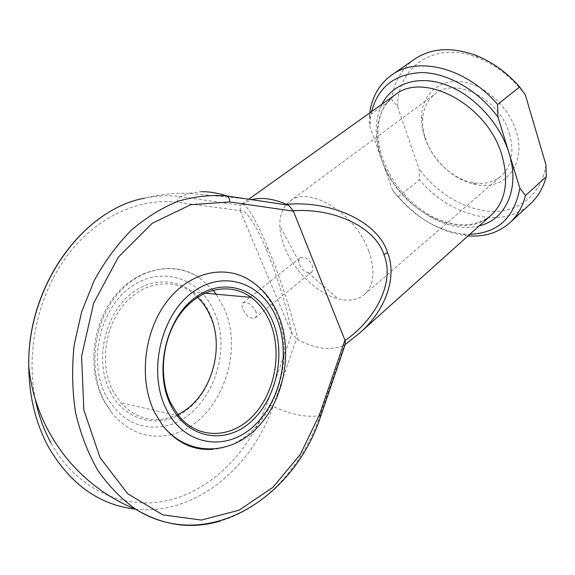 <?xml version="1.0" encoding="UTF-8"?>
<svg xmlns="http://www.w3.org/2000/svg" width="575" height="575" viewBox="0 0 575 575"><rect width="100%" height="100%" fill="white"/><g stroke="black" fill="none" stroke-linecap="round" stroke-linejoin="round"><path stroke-width="0.43" stroke-dasharray="2.88 2.16" d="M35.384 399.711C25.358 350.57 38.403 293.753 67.749 254.969C97.218 216.186 139.732 197.563 177.316 202.299L240.142 210.608C245.302 208.157 256.716 225.91 266.462 249.751C276.244 272.838 287.09 308.286 292.035 333.974L298.073 339.918C291.705 313.001 278.659 273.513 267.857 247.89C257.003 221.368 245.123 201.128 241.313 204.52L252.368 199.475L188.916 193.322L201.171 191.683M110.249 391.769C126.399 423.753 163.897 429.856 189.06 408.178C214.475 386.932 223.732 344.209 210.004 314C196.672 283.547 161.489 271.738 133.501 291.935C105.275 311.65 93.689 360.094 110.249 391.769M177.754 414.582C156.429 424.177 137.396 420.196 120.657 402.629L112.865 390.856C99.763 365.355 104.398 327.865 123.323 305.21C142.154 282.404 171.271 277.668 191.267 291.935L197.599 297.232M171.242 434.535C218.392 423.948 245.791 353.697 223.689 307.517L216.15 294.206M213.066 290.174L199.187 277.56C174.62 261.014 139.258 267.325 116.387 295.593C93.423 323.689 88.025 369.84 104.247 401.012L112.341 413.583C128.822 432.601 148.357 439.609 170.955 434.607M251.627 281.484C262.351 289.038 270.588 299.553 276.331 313.008C300.545 365.269 265.6 445.905 213.124 449.283M255.602 310.845C256.853 314.065 256.666 316.415 255.063 317.896C250.757 319.398 246.761 316.609 243.081 309.544C241.723 306.353 241.708 304.132 243.031 302.888C247.221 301.508 251.412 304.168 255.602 310.845M424.702 137.224C432.307 160.375 454.329 180.838 476.165 184.604C504.598 190.886 526.88 164.594 516.271 131.574C508.882 106.663 484.538 84.59 461.862 81.772C439.128 78.768 422.215 94.393 421.475 116.294C421.231 123.122 422.302 130.101 424.702 137.224M509.543 134.011C514.424 152.231 511.606 166.261 501.084 176.101C493.436 182.412 484.071 184.611 473.002 182.706C452.935 179.271 432.601 160.382 425.601 139.049C423.394 132.487 422.402 126.076 422.639 119.801C423.2 108.574 427.397 99.921 435.225 93.84C455.802 76.367 500.106 99.252 509.543 134.011M368.805 251.153C375.547 270.904 374.081 285.373 364.399 294.544C357.657 300.078 348.939 301.508 338.251 298.849C317.414 293.724 294.321 271.479 284.884 247.868C281.757 240.206 280.075 232.875 279.824 225.874C279.572 214.863 282.878 206.669 289.743 201.3C308.473 184.776 355.76 213.397 368.805 251.153M312.182 265.298C313.325 268.403 313.131 270.667 311.592 272.09L307.948 272.665C304.276 271.486 301.465 268.798 299.518 264.601L298.748 261.172L300.107 257.744C304.491 256.127 308.509 258.649 312.182 265.298M240.3 210.989L291.884 333.622L266.865 404.031C249.744 450.886 212.98 489.282 169.115 500.149C125.436 510.852 76.964 490.295 50.873 442.793M468.1 235.865L466.785 235.75C441.241 232.48 418.456 219.506 398.425 196.815L392.61 190.232L369.847 126.622L369.387 115.338L391.661 99.403L397.526 106.555L419.096 169.151L419.484 179.838C450.031 216.444 502.399 230.237 530.409 203.838M371.622 111.579L370.415 118.285L369.847 126.622M359.174 333.478L343.289 345.719C330.467 350.757 315.395 348.817 298.073 339.918M343.289 345.719L344.569 344.899L320.052 415.682C313.123 416.688 305.684 416.386 297.721 414.776C289.757 413.152 281.556 410.356 273.125 406.388L296.513 338.776M241.313 204.52L240.522 205.347L180.457 196.578L188.916 193.322C173.923 192.862 159.117 194.487 144.498 198.195C156.723 195.586 168.712 195.047 180.457 196.578C178.688 197.462 177.639 199.367 177.316 202.299M414.575 59.16C401.566 68.641 393.933 82.052 391.661 99.403M369.387 115.338L369.689 112.952M398.425 196.815L419.484 179.838M392.61 190.232C412.433 215.74 435.908 230.323 463.055 233.989L469.861 234.284M545.955 164.817C541.851 193.732 519.857 211.542 493.422 211.399C466.893 211.19 437.898 194.235 419.096 169.151M397.526 106.555C397.469 67.002 434.405 40.336 477.71 57.637C496.168 64.953 512.052 77.409 525.363 94.99M345.345 344.066L344.569 344.899M240.142 210.608L240.522 205.347M135.412 509.155C194.803 515.71 251.555 468.136 273.125 406.388L266.865 404.031M266.462 249.751L267.857 247.89M163.343 426.406C138.942 429.999 119.751 419.621 105.764 395.269C87.673 360.877 100.352 308.114 131.071 286.846C161.525 265.039 199.518 278.077 213.857 311.003C234.715 353.862 207.518 419.427 163.357 426.406M382.037 160.784C397.878 209.602 461.021 243.606 491.23 215.136C476.251 227.456 456.723 228.016 432.637 216.811C409.263 203.816 392.646 184.568 382.785 159.067C379.471 149.198 377.868 139.61 377.969 130.295C379.011 117.925 379.845 117.616 381.584 112.233C384.653 104.88 389.117 99.108 394.975 94.918C376.905 110.177 372.593 132.128 382.037 160.784M479.342 225.788C443.972 235.57 395.722 201.257 381.369 158.815C374.239 138.345 374.44 120.139 381.98 104.183M320.979 415.43L320.052 415.682C302.788 465.692 265.478 507.768 220.455 520.993M199.187 277.56C173.607 261.043 137.777 267.727 115.022 295.802C92.151 323.696 86.897 369.509 103.838 400.89L112.341 413.583M178.854 415.969L120.657 402.629M473.002 182.706L476.165 184.604M364.399 294.544L501.084 176.101M307.948 272.665L338.251 298.849M241.708 204.24L248.982 199.043M255.063 317.896L311.592 272.09M243.031 302.888L250.103 297.297M250.52 296.966L300.107 257.744M298.748 261.172L279.824 225.874M289.743 201.3L435.225 93.84M422.639 119.801L421.475 116.294M477.71 57.637L475.46 55.214M463.055 233.989L466.785 235.75M370.415 118.285L369.517 114.26M204.844 293.171L191.267 291.935M277.696 313.375L278.494 315.244M344.231 345.158L345.201 344.49"/><path stroke-width="0.86" d="M293.207 210.737L345.086 340.522C377.157 318.306 394.917 280.672 383.892 254.653C375.59 227.815 335.527 207.949 293.207 210.737L288.585 205.203L286.544 204.348C332.688 200.237 378.551 222.683 387.564 252.648C397.397 276.805 385.854 310.421 359.195 333.457L345.201 344.49M197.599 297.232C202.659 302.242 206.756 308.214 209.889 315.143C226.018 348.845 210.27 399.402 177.754 414.582M272.564 321.058C286.357 353.179 276.863 398.727 251.002 421.698C225.407 445.115 187.155 439.128 170.696 405.016C153.812 371.234 165.866 319.125 194.781 297.893C223.459 276.144 259.16 288.679 272.564 321.058M170.926 403.478L178.854 415.969C198.893 440.421 232.746 438.409 254.057 414.733C275.562 391.259 282.318 350.901 269.919 321.986C265.456 311.636 259.188 303.435 251.103 297.39C230.87 282.275 201.185 287.414 181.865 311.88C162.452 336.188 157.586 376.359 170.926 403.478M216.15 294.206L213.066 290.174M213.124 449.283C193.646 450.764 176.935 442.994 162.998 425.967L154.768 412.728C138.266 379.823 143.908 330.754 167.418 300.876C190.835 270.803 226.809 264.076 251.627 281.484C262.926 289.088 271.616 299.719 277.696 313.375M252.368 199.475C262.193 197.182 273.585 198.806 286.544 204.348M293.387 211.14L229.655 201.954L190.713 204.7L152.159 223.323L118.349 257.126L93.66 303.154L81.578 356.292L83.857 409.997L100.036 457.614L127.643 493.688L162.84 514.855L201.336 520.066L239.135 510.176L272.952 487.32L300.33 454.365L319.599 414.417L344.957 340.148M497.598 104.463L497.964 117.084L519.85 188.183L525.507 195.514L546.25 176.697L545.955 164.817L525.363 94.99L519.663 86.947C506.632 72.227 491.891 61.654 475.46 55.214C451.447 46.697 431.157 48.012 414.575 59.16L391.726 75.002C417.393 55.753 466.181 67.483 497.598 104.463L519.663 86.947M497.964 117.084C478.019 90.196 447.379 72.773 421.698 72.558C394.853 73.888 378.163 86.897 371.622 111.579M220.455 520.993C191.331 529.568 163.149 525.687 135.894 509.349C121.533 499.165 108.804 486.112 97.707 470.185C87.824 452.812 80.421 433.507 75.505 412.275C72.191 390.31 71.753 367.899 74.175 345.036L81.679 311.693L94.185 280.586C104.772 261.352 117.149 244.548 131.33 230.173C146.244 217.443 161.898 207.776 178.293 201.171C194.796 196.377 211.047 194.645 227.039 195.982L288.585 205.203M369.689 112.952C372.111 96.571 379.457 83.921 391.726 75.002M525.507 195.514C522.632 206.705 517.45 215.754 509.953 222.662L530.409 203.838C537.97 196.873 543.246 187.824 546.25 176.697M509.953 222.662C498.568 232.688 484.617 237.087 468.1 235.865M469.861 234.284C497.698 233.198 514.359 217.832 519.85 188.183M345.086 340.522L345.345 344.066L320.979 415.43M319.599 414.417L320.908 415.639C294.616 497.871 207.208 553.984 135.894 509.349C109.415 498.604 86.782 482.123 68.001 459.899C45.396 432.271 32.315 401.091 28.75 366.361C26.968 285.092 83.512 209.372 144.498 198.195C83.907 209.106 27.183 285.107 28.75 366.361C29.102 396.491 35.736 423.48 48.645 447.328C70.43 484.387 99.36 504.994 135.412 509.155M383.892 254.653L387.564 252.648M276.474 317.838C262.078 282.835 223.524 268.978 192.309 292.445C160.827 315.359 147.638 372.14 166.089 408.811C184.079 445.833 225.623 452.007 253.223 426.585C281.11 401.637 291.295 352.561 276.474 317.838M359.195 333.457L491.23 215.136C505.533 201.466 509.134 181.628 502.04 155.645C488.003 105.024 423.789 70.754 394.975 94.918L248.982 199.043M381.98 104.183C392.373 83.634 417.766 74.714 445.582 84.669C473.354 94.566 499.891 123.05 509.055 153.115C520.317 188.542 505.741 219.729 479.342 225.788M201.171 191.683C209.084 191.54 217.709 192.97 227.039 195.982C228.872 196.858 229.741 198.849 229.655 201.954M50.873 442.793C43.772 429.741 38.611 415.38 35.384 399.711M250.103 297.297L250.52 296.966M251.103 297.39L204.844 293.171M278.494 315.244C293.329 351.196 284.323 399.474 257.629 427.283C231.236 455.321 188.557 457.24 162.998 425.967"/></g></svg>
